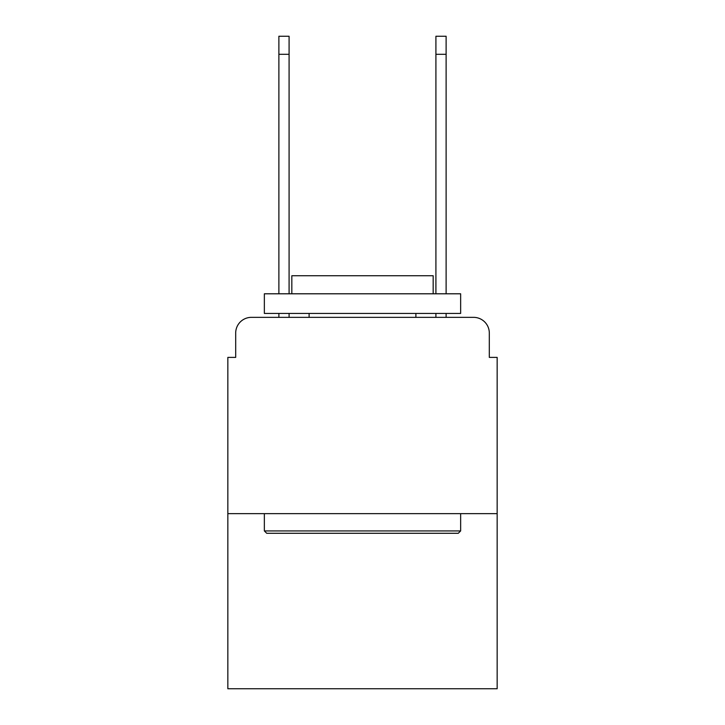 <?xml version="1.0" encoding="UTF-8"?>
<svg xmlns="http://www.w3.org/2000/svg" width="725" height="725" viewBox="0 0 725 725"><rect width="100%" height="100%" fill="white"/><g stroke="black" fill="none" stroke-linecap="round" stroke-linejoin="round"><path stroke-width="1.09" d="M235.688 333.056L235.688 357.398L235.688 333.056A15.705 15.705 0 0 1 251.394 317.351L278.88 317.351L278.88 313.427M497.16 513.653L227.84 513.653L227.84 688.75L497.16 688.75L497.16 357.398L489.312 357.398L489.312 333.056A15.705 15.705 0 0 0 473.606 317.351L251.394 317.351M227.84 513.653L227.84 357.398L235.688 357.398M289.085 313.427L289.085 317.351L301.256 317.351M423.744 317.351L435.915 317.351L435.915 313.427M446.12 313.427L446.12 317.351L473.606 317.351M489.312 357.398L489.312 333.056M458.291 533.283L266.709 533.283L264.353 530.927L460.647 530.927L458.291 533.283M264.353 293.797L460.647 293.797L460.647 313.427L264.353 313.427L264.353 293.797M433.169 293.797L433.169 275.736L291.831 275.736L291.831 293.797M264.353 513.653L264.353 530.927M460.647 513.653L460.647 530.927M309.104 313.427L309.104 317.351M415.896 313.427L415.896 317.351M278.88 293.797L278.88 36.25L289.085 36.25L289.085 293.797M435.915 293.797L435.915 36.25L446.12 36.25L446.12 293.797M278.88 54.312L289.085 54.312M446.12 54.312L435.915 54.312"/></g></svg>
